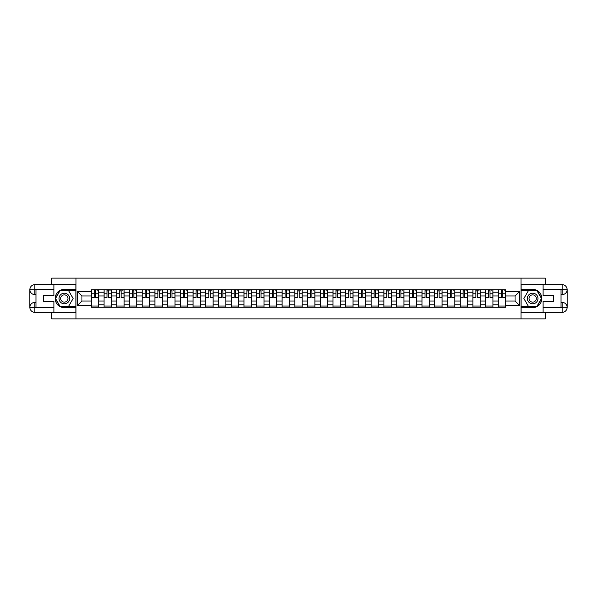 <?xml version="1.0" encoding="UTF-8"?>
<svg xmlns="http://www.w3.org/2000/svg" width="597" height="597" viewBox="0 0 597 597"><rect width="100%" height="100%" fill="white"/><g stroke="black" fill="none" stroke-linecap="round" stroke-linejoin="round"><path stroke-width="0.9" d="M51.7 312.358L51.7 318.88L545.3 318.88L545.3 312.358M545.3 284.642L545.3 278.12L51.7 278.12L51.7 284.642M104.042 307.268L104.042 292.224L98.662 292.224L98.662 307.268M98.662 292.224L98.662 289.732M104.042 292.224L104.042 289.732M111.385 289.732L111.385 307.268M116.766 307.268L116.766 289.732M124.101 289.732L124.101 307.268M129.482 307.268L129.482 289.732M136.817 289.732L136.817 307.268M142.205 307.268L142.205 289.732M149.541 289.732L149.541 307.268M154.921 307.268L154.921 289.732M162.257 289.732L162.257 307.268M167.638 307.268L167.638 289.732M174.981 289.732L174.981 307.268M180.361 307.268L180.361 289.732M187.697 289.732L187.697 307.268M193.077 307.268L193.077 289.732M200.413 289.732L200.413 307.268M205.801 307.268L205.801 289.732M213.136 289.732L213.136 307.268M218.517 307.268L218.517 289.732M225.853 289.732L225.853 307.268M231.233 307.268L231.233 289.732M238.576 289.732L238.576 307.268M243.957 307.268L243.957 289.732M251.292 289.732L251.292 307.268M256.673 307.268L256.673 289.732M264.008 289.732L264.008 307.268M269.396 307.268L269.396 289.732M276.732 289.732L276.732 307.268M282.112 307.268L282.112 289.732M289.448 289.732L289.448 307.268M294.828 307.268L294.828 289.732M302.172 289.732L302.172 307.268M307.552 307.268L307.552 289.732M314.888 289.732L314.888 307.268M320.268 307.268L320.268 289.732M327.604 289.732L327.604 307.268M332.992 307.268L332.992 289.732M340.327 289.732L340.327 307.268M345.708 307.268L345.708 289.732M353.043 289.732L353.043 307.268M358.424 307.268L358.424 289.732M365.767 289.732L365.767 307.268M371.147 307.268L371.147 289.732M378.483 289.732L378.483 307.268M383.864 307.268L383.864 289.732M391.199 289.732L391.199 307.268M396.587 307.268L396.587 289.732M403.923 289.732L403.923 307.268M409.303 307.268L409.303 289.732M416.639 289.732L416.639 307.268M422.019 307.268L422.019 289.732M429.362 289.732L429.362 307.268M434.743 307.268L434.743 289.732M442.078 289.732L442.078 307.268M447.459 307.268L447.459 289.732M454.795 289.732L454.795 307.268M460.183 307.268L460.183 289.732M467.518 289.732L467.518 307.268M472.899 307.268L472.899 289.732M480.234 289.732L480.234 307.268M485.615 307.268L485.615 289.732M492.958 289.732L492.958 307.268M498.338 307.268L498.338 289.732M498.338 301.03L492.958 301.03M485.615 301.03L480.234 301.03M472.899 301.03L467.518 301.03M460.183 301.03L454.795 301.03M447.459 301.03L442.078 301.03M434.743 301.03L429.362 301.03M422.019 301.03L416.639 301.03M409.303 301.03L403.923 301.03M396.587 301.03L391.199 301.03M383.864 301.03L378.483 301.03M371.147 301.03L365.767 301.03M358.424 301.03L353.043 301.03M345.708 301.03L340.327 301.03M332.992 301.03L327.604 301.03M320.268 301.03L314.888 301.03M307.552 301.03L302.172 301.03M294.828 301.03L289.448 301.03M282.112 301.03L276.732 301.03M269.396 301.03L264.008 301.03M256.673 301.03L251.292 301.03M243.957 301.03L238.576 301.03M231.233 301.03L225.853 301.03M218.517 301.03L213.136 301.03M205.801 301.03L200.413 301.03M193.077 301.03L187.697 301.03M180.361 301.03L174.981 301.03M167.638 301.03L162.257 301.03M154.921 301.03L149.541 301.03M142.205 301.03L136.817 301.03M129.482 301.03L124.101 301.03M116.766 301.03L111.385 301.03M104.042 301.03L98.662 301.03M498.338 295.97L492.958 295.97M485.615 295.97L480.234 295.97M472.899 295.97L467.518 295.97M460.183 295.97L454.795 295.97M447.459 295.97L442.078 295.97M434.743 295.97L429.362 295.97M422.019 295.97L416.639 295.97M409.303 295.97L403.923 295.97M396.587 295.97L391.199 295.97M383.864 295.97L378.483 295.97M371.147 295.97L365.767 295.97M358.424 295.97L353.043 295.97M345.708 295.97L340.327 295.97M332.992 295.97L327.604 295.97M320.268 295.97L314.888 295.97M307.552 295.97L302.172 295.97M294.828 295.97L289.448 295.97M282.112 295.97L276.732 295.97M269.396 295.97L264.008 295.97M256.673 295.97L251.292 295.97M243.957 295.97L238.576 295.97M231.233 295.97L225.853 295.97M218.517 295.97L213.136 295.97M205.801 295.97L200.413 295.97M193.077 295.97L187.697 295.97M180.361 295.97L174.981 295.97M167.638 295.97L162.257 295.97M154.921 295.97L149.541 295.97M142.205 295.97L136.817 295.97M129.482 295.97L124.101 295.97M116.766 295.97L111.385 295.97M104.042 295.97L98.662 295.97M81.946 301.03L91.326 301.03L91.326 295.97L81.946 295.97L81.946 301.03L77.625 305.351L77.625 291.649L91.326 291.649L91.326 295.97M505.674 295.97L505.674 301.03L515.054 301.03L515.054 295.97L505.674 295.97L505.674 289.732L91.326 289.732L91.326 291.649M505.674 291.649L519.375 291.649L519.375 305.351L505.674 305.351L505.674 301.03M91.326 301.03L91.326 307.268L505.674 307.268L505.674 305.351M91.326 305.351L77.625 305.351M521.002 318.88L521.002 278.12M75.998 318.88L75.998 278.12M98.662 306.045L91.326 306.045M94.304 290.955L95.684 290.955M111.385 306.045L104.042 306.045M107.02 290.955L108.408 290.955M124.101 306.045L116.766 306.045M119.743 290.955L121.124 290.955M136.817 306.045L129.482 306.045M132.459 290.955L133.847 290.955M149.541 306.045L142.205 306.045M145.175 290.955L146.564 290.955M162.257 306.045L154.921 306.045M157.899 290.955L159.28 290.955M174.981 306.045L167.638 306.045M170.615 290.955L172.003 290.955M187.697 306.045L180.361 306.045M183.339 290.955L184.719 290.955M200.413 306.045L193.077 306.045M196.055 290.955L197.443 290.955M213.136 306.045L205.801 306.045M208.771 290.955L210.159 290.955M225.853 306.045L218.517 306.045M221.494 290.955L222.875 290.955M238.576 306.045L231.233 306.045M234.211 290.955L235.599 290.955M251.292 306.045L243.957 306.045M246.934 290.955L248.315 290.955M264.008 306.045L256.673 306.045M259.65 290.955L261.038 290.955M276.732 306.045L269.396 306.045M272.366 290.955L273.754 290.955M289.448 306.045L282.112 306.045M285.09 290.955L286.47 290.955M302.172 306.045L294.828 306.045M297.806 290.955L299.194 290.955M314.888 306.045L307.552 306.045M310.53 290.955L311.91 290.955M327.604 306.045L320.268 306.045M323.246 290.955L324.634 290.955M340.327 306.045L332.992 306.045M335.962 290.955L337.35 290.955M353.043 306.045L345.708 306.045M348.685 290.955L350.066 290.955M365.767 306.045L358.424 306.045M361.401 290.955L362.789 290.955M378.483 306.045L371.147 306.045M374.125 290.955L375.506 290.955M391.199 306.045L383.864 306.045M386.841 290.955L388.229 290.955M403.923 306.045L396.587 306.045M399.557 290.955L400.945 290.955M416.639 306.045L409.303 306.045M412.281 290.955L413.661 290.955M429.362 306.045L422.019 306.045M424.997 290.955L426.385 290.955M442.078 306.045L434.743 306.045M437.72 290.955L439.101 290.955M454.795 306.045L447.459 306.045M450.437 290.955L451.825 290.955M467.518 306.045L460.183 306.045M463.153 290.955L464.541 290.955M480.234 306.045L472.899 306.045M475.876 290.955L477.257 290.955M492.958 306.045L485.615 306.045M488.592 290.955L489.98 290.955M505.674 306.045L498.338 306.045M501.316 290.955L502.696 290.955M77.625 291.649L81.946 295.97M515.054 301.03L519.375 305.351M515.054 295.97L519.375 291.649M95.684 297.284L98.624 297.56L95.684 297.56L95.684 289.814L98.624 289.814L96.99 289.814M98.624 297.284L98.624 289.814M94.304 290.873L95.684 290.873M96.99 290.873L97.565 290.873M92.998 289.814L91.363 289.814L91.363 297.56L94.304 297.56L94.304 289.814L93.117 289.814M91.363 289.814L96.871 289.814M108.408 297.284L111.34 297.56L108.408 297.56L108.408 289.814L111.34 289.814L109.714 289.814M111.34 297.284L111.34 289.814M107.02 290.873L108.408 290.873M109.714 290.873L110.281 290.873M105.714 289.814L104.087 289.814L104.087 297.56L107.02 297.56L107.02 289.814L105.841 289.814M104.087 289.814L109.587 289.814M121.124 297.284L124.064 297.56L121.124 297.56L121.124 289.814L124.064 289.814L122.43 289.814M124.064 297.284L124.064 289.814M119.743 290.873L121.124 290.873M122.43 290.873L123.004 290.873M118.437 289.814L116.803 289.814L116.803 297.56L119.743 297.56L119.743 289.814L118.557 289.814M116.803 289.814L122.31 289.814M35.962 294.627L34.865 294.627A5.015 5.015 0 0 1 29.85 289.657A5.015 5.015 0 0 1 34.865 284.642L75.916 284.642L75.916 289.329L64.342 289.329A9.171 9.171 0 0 0 55.163 298.5A9.171 9.171 0 0 0 64.342 307.671L75.916 307.671L75.916 312.358L34.865 312.358A5.015 5.015 0 0 1 29.85 307.343A5.015 5.015 0 0 1 34.865 302.373L35.962 302.373M75.916 307.671L75.916 289.329M53.902 284.642L53.902 295.605L43.387 295.605L43.387 301.395L53.902 301.395L53.902 312.358M34.865 294.627A5.015 5.015 0 0 1 29.85 289.657L34.865 289.732L34.865 294.627A5.015 5.015 0 0 1 29.85 289.657L29.85 307.343L53.902 307.47M34.865 307.47L34.865 312.358A5.015 5.015 0 0 1 29.85 307.343A5.015 5.015 0 0 1 34.865 302.373L34.865 307.268L35.962 307.268L35.962 289.732L34.865 289.732M75.916 290.635L59.797 290.635L55.252 298.5L59.797 306.365L75.916 306.365M561.038 302.373L562.135 302.373A5.015 5.015 0 0 1 567.15 307.343A5.015 5.015 0 0 1 562.135 312.358L521.084 312.358L521.084 307.671L532.658 307.671A9.171 9.171 0 0 0 541.837 298.5A9.171 9.171 0 0 0 532.658 289.329L521.084 289.329L521.084 284.642L562.135 284.642A5.015 5.015 0 0 1 567.15 289.657A5.015 5.015 0 0 1 562.135 294.627L561.038 294.627M521.084 289.329L521.084 307.671M543.098 312.358L543.098 301.395L553.613 301.395L553.613 295.605L543.098 295.605L543.098 284.642M562.135 302.373A5.015 5.015 0 0 1 567.15 307.343L562.135 307.268L562.135 302.373A5.015 5.015 0 0 1 567.15 307.343L567.15 289.657L543.098 289.53M562.135 289.53L562.135 284.642A5.015 5.015 0 0 1 567.15 289.657A5.015 5.015 0 0 1 562.135 294.627L562.135 289.732L561.038 289.732L561.038 307.268L562.135 307.268M521.084 306.365L537.203 306.365L541.748 298.5L537.203 290.635L521.084 290.635M59.036 298.5A5.298 5.298 0 0 0 64.342 303.798A5.298 5.298 0 0 0 69.64 298.5A5.298 5.298 0 0 0 64.342 293.202A5.298 5.298 0 0 0 59.036 298.5M60.707 298.5A3.627 3.627 0 0 0 64.342 302.127A3.627 3.627 0 0 0 67.968 298.5A3.627 3.627 0 0 0 64.342 294.873A3.627 3.627 0 0 0 60.707 298.5M68.737 290.873L73.14 298.5L68.737 306.127L59.939 306.127L55.536 298.5L59.939 290.873L68.737 290.873M527.36 298.5A5.298 5.298 0 0 0 532.658 303.798A5.298 5.298 0 0 0 537.964 298.5A5.298 5.298 0 0 0 532.658 293.202A5.298 5.298 0 0 0 527.36 298.5M529.032 298.5A3.627 3.627 0 0 0 532.658 302.127A3.627 3.627 0 0 0 536.293 298.5A3.627 3.627 0 0 0 532.658 294.873A3.627 3.627 0 0 0 529.032 298.5M537.061 290.873L541.464 298.5L537.061 306.127L528.263 306.127L523.86 298.5L528.263 290.873L537.061 290.873M133.847 297.284L136.78 297.56L133.847 297.56L133.847 289.814L136.78 289.814L135.146 289.814M136.78 297.284L136.78 289.814M132.459 290.873L133.847 290.873M135.146 290.873L135.72 290.873M131.153 289.814L129.527 289.814L129.527 297.56L132.459 297.56L132.459 289.814L131.28 289.814M129.527 289.814L135.026 289.814M146.564 297.284L149.496 297.56L146.564 297.56L146.564 289.814L149.496 289.814L147.869 289.814M149.496 297.284L149.496 289.814M145.175 290.873L146.564 290.873M147.869 290.873L148.437 290.873M143.877 289.814L142.243 289.814L142.243 297.56L145.175 297.56L145.175 289.814L143.996 289.814M142.243 289.814L147.743 289.814M159.28 297.284L162.22 297.56L159.28 297.56L159.28 289.814L162.22 289.814L160.586 289.814M162.22 297.284L162.22 289.814M157.899 290.873L159.28 290.873M160.586 290.873L161.16 290.873M156.593 289.814L154.959 289.814L154.959 297.56L157.899 297.56L157.899 289.814L156.713 289.814M154.959 289.814L160.466 289.814M172.003 297.284L174.936 297.56L172.003 297.56L172.003 289.814L174.936 289.814L173.309 289.814M174.936 297.284L174.936 289.814M170.615 290.873L172.003 290.873M173.309 290.873L173.876 290.873M169.309 289.814L167.682 289.814L167.682 297.56L170.615 297.56L170.615 289.814L169.436 289.814M167.682 289.814L173.182 289.814M184.719 297.284L187.659 297.56L184.719 297.56L184.719 289.814L187.659 289.814L186.025 289.814M187.659 297.284L187.659 289.814M183.339 290.873L184.719 290.873M186.025 290.873L186.6 290.873M182.033 289.814L180.398 289.814L180.398 297.56L183.339 297.56L183.339 289.814L182.152 289.814M180.398 289.814L185.906 289.814M197.443 297.284L200.376 297.56L197.443 297.56L197.443 289.814L200.376 289.814L198.741 289.814M200.376 297.284L200.376 289.814M196.055 290.873L197.443 290.873M198.741 290.873L199.316 290.873M194.749 289.814L193.122 289.814L193.122 297.56L196.055 297.56L196.055 289.814L194.876 289.814M193.122 289.814L198.622 289.814M210.159 297.284L213.092 297.56L210.159 297.56L210.159 289.814L213.092 289.814L211.465 289.814M213.092 297.284L213.092 289.814M208.771 290.873L210.159 290.873M211.465 290.873L212.032 290.873M207.472 289.814L205.838 289.814L205.838 297.56L208.771 297.56L208.771 289.814L207.592 289.814M205.838 289.814L211.338 289.814M222.875 297.284L225.815 297.56L222.875 297.56L222.875 289.814L225.815 289.814L224.181 289.814M225.815 297.284L225.815 289.814M221.494 290.873L222.875 290.873M224.181 290.873L224.756 290.873M220.189 289.814L218.554 289.814L218.554 297.56L221.494 297.56L221.494 289.814L220.308 289.814M218.554 289.814L224.062 289.814M235.599 297.284L238.531 297.56L235.599 297.56L235.599 289.814L238.531 289.814L236.905 289.814M238.531 297.284L238.531 289.814M234.211 290.873L235.599 290.873M236.905 290.873L237.472 290.873M232.905 289.814L231.278 289.814L231.278 297.56L234.211 297.56L234.211 289.814L233.031 289.814M231.278 289.814L236.778 289.814M248.315 297.284L251.255 297.56L248.315 297.56L248.315 289.814L251.255 289.814L249.621 289.814M251.255 297.284L251.255 289.814M246.934 290.873L248.315 290.873M249.621 290.873L250.195 290.873M245.628 289.814L243.994 289.814L243.994 297.56L246.934 297.56L246.934 289.814L245.748 289.814M243.994 289.814L249.501 289.814M261.038 297.284L263.971 297.56L261.038 297.56L261.038 289.814L263.971 289.814L262.337 289.814M263.971 297.284L263.971 289.814M259.65 290.873L261.038 290.873M262.337 290.873L262.911 290.873M258.344 289.814L256.717 289.814L256.717 297.56L259.65 297.56L259.65 289.814L258.471 289.814M256.717 289.814L262.217 289.814M273.754 297.284L276.687 297.56L273.754 297.56L273.754 289.814L276.687 289.814L275.06 289.814M276.687 297.284L276.687 289.814M272.366 290.873L273.754 290.873M275.06 290.873L275.627 290.873M271.068 289.814L269.434 289.814L269.434 297.56L272.366 297.56L272.366 289.814L271.187 289.814M269.434 289.814L274.933 289.814M286.47 297.284L289.411 297.56L286.47 297.56L286.47 289.814L289.411 289.814L287.776 289.814M289.411 297.284L289.411 289.814M285.09 290.873L286.47 290.873M287.776 290.873L288.351 290.873M283.784 289.814L282.15 289.814L282.15 297.56L285.09 297.56L285.09 289.814L283.903 289.814M282.15 289.814L287.657 289.814M299.194 297.284L302.127 297.56L299.194 297.56L299.194 289.814L302.127 289.814L300.5 289.814M302.127 297.284L302.127 289.814M297.806 290.873L299.194 290.873M300.5 290.873L301.067 290.873M296.5 289.814L294.873 289.814L294.873 297.56L297.806 297.56L297.806 289.814L296.627 289.814M294.873 289.814L300.373 289.814M311.91 297.284L314.85 297.56L311.91 297.56L311.91 289.814L314.85 289.814L313.216 289.814M314.85 297.284L314.85 289.814M310.53 290.873L311.91 290.873M313.216 290.873L313.791 290.873M309.224 289.814L307.589 289.814L307.589 297.56L310.53 297.56L310.53 289.814L309.343 289.814M307.589 289.814L313.097 289.814M324.634 297.284L327.566 297.56L324.634 297.56L324.634 289.814L327.566 289.814L325.932 289.814M327.566 297.284L327.566 289.814M323.246 290.873L324.634 290.873M325.932 290.873L326.507 290.873M321.94 289.814L320.313 289.814L320.313 297.56L323.246 297.56L323.246 289.814L322.067 289.814M320.313 289.814L325.813 289.814M337.35 297.284L340.283 297.56L337.35 297.56L337.35 289.814L340.283 289.814L338.656 289.814M340.283 297.284L340.283 289.814M335.962 290.873L337.35 290.873M338.656 290.873L339.223 290.873M334.663 289.814L333.029 289.814L333.029 297.56L335.962 297.56L335.962 289.814L334.783 289.814M333.029 289.814L338.529 289.814M350.066 297.284L353.006 297.56L350.066 297.56L350.066 289.814L353.006 289.814L351.372 289.814M353.006 297.284L353.006 289.814M348.685 290.873L350.066 290.873M351.372 290.873L351.946 290.873M347.379 289.814L345.745 289.814L345.745 297.56L348.685 297.56L348.685 289.814L347.499 289.814M345.745 289.814L351.252 289.814M362.789 297.284L365.722 297.56L362.789 297.56L362.789 289.814L365.722 289.814L364.095 289.814M365.722 297.284L365.722 289.814M361.401 290.873L362.789 290.873M364.095 290.873L364.663 290.873M360.095 289.814L358.469 289.814L358.469 297.56L361.401 297.56L361.401 289.814L360.222 289.814M358.469 289.814L363.969 289.814M375.506 297.284L378.446 297.56L375.506 297.56L375.506 289.814L378.446 289.814L376.811 289.814M378.446 297.284L378.446 289.814M374.125 290.873L375.506 290.873M376.811 290.873L377.386 290.873M372.819 289.814L371.185 289.814L371.185 297.56L374.125 297.56L374.125 289.814L372.938 289.814M371.185 289.814L376.692 289.814M388.229 297.284L391.162 297.56L388.229 297.56L388.229 289.814L391.162 289.814L389.528 289.814M391.162 297.284L391.162 289.814M386.841 290.873L388.229 290.873M389.528 290.873L390.102 290.873M385.535 289.814L383.908 289.814L383.908 297.56L386.841 297.56L386.841 289.814L385.662 289.814M383.908 289.814L389.408 289.814M400.945 297.284L403.878 297.56L400.945 297.56L400.945 289.814L403.878 289.814L402.251 289.814M403.878 297.284L403.878 289.814M399.557 290.873L400.945 290.873M402.251 290.873L402.818 290.873M398.259 289.814L396.624 289.814L396.624 297.56L399.557 297.56L399.557 289.814L398.378 289.814M396.624 289.814L402.124 289.814M413.661 297.284L416.602 297.56L413.661 297.56L413.661 289.814L416.602 289.814L414.967 289.814M416.602 297.284L416.602 289.814M412.281 290.873L413.661 290.873M414.967 290.873L415.542 290.873M410.975 289.814L409.341 289.814L409.341 297.56L412.281 297.56L412.281 289.814L411.094 289.814M409.341 289.814L414.848 289.814M426.385 297.284L429.318 297.56L426.385 297.56L426.385 289.814L429.318 289.814L427.691 289.814M429.318 297.284L429.318 289.814M424.997 290.873L426.385 290.873M427.691 290.873L428.258 290.873M423.691 289.814L422.064 289.814L422.064 297.56L424.997 297.56L424.997 289.814L423.818 289.814M422.064 289.814L427.564 289.814M439.101 297.284L442.041 297.56L439.101 297.56L439.101 289.814L442.041 289.814L440.407 289.814M442.041 297.284L442.041 289.814M437.72 290.873L439.101 290.873M440.407 290.873L440.982 290.873M436.414 289.814L434.78 289.814L434.78 297.56L437.72 297.56L437.72 289.814L436.534 289.814M434.78 289.814L440.287 289.814M451.825 297.284L454.757 297.56L451.825 297.56L451.825 289.814L454.757 289.814L453.123 289.814M454.757 297.284L454.757 289.814M450.437 290.873L451.825 290.873M453.123 290.873L453.698 290.873M449.131 289.814L447.504 289.814L447.504 297.56L450.437 297.56L450.437 289.814L449.257 289.814M447.504 289.814L453.004 289.814M464.541 297.284L467.473 297.56L464.541 297.56L464.541 289.814L467.473 289.814L465.847 289.814M467.473 297.284L467.473 289.814M463.153 290.873L464.541 290.873M465.847 290.873L466.414 290.873M461.854 289.814L460.22 289.814L460.22 297.56L463.153 297.56L463.153 289.814L461.974 289.814M460.22 289.814L465.72 289.814M477.257 297.284L480.197 297.56L477.257 297.56L477.257 289.814L480.197 289.814L478.563 289.814M480.197 297.284L480.197 289.814M475.876 290.873L477.257 290.873M478.563 290.873L479.137 290.873M474.57 289.814L472.936 289.814L472.936 297.56L475.876 297.56L475.876 289.814L474.69 289.814M472.936 289.814L478.443 289.814M489.98 297.284L492.913 297.56L489.98 297.56L489.98 289.814L492.913 289.814L491.286 289.814M492.913 297.284L492.913 289.814M488.592 290.873L489.98 290.873M491.286 290.873L491.853 290.873M487.286 289.814L485.659 289.814L485.659 297.56L488.592 297.56L488.592 289.814L487.413 289.814M485.659 289.814L491.159 289.814M502.696 297.284L505.637 297.56L502.696 297.56L502.696 289.814L505.637 289.814L504.002 289.814M505.637 297.284L505.637 289.814M501.316 290.873L502.696 290.873M504.002 290.873L504.577 290.873M500.01 289.814L498.376 289.814L498.376 297.56L501.316 297.56L501.316 289.814L500.129 289.814M498.376 289.814L503.883 289.814M485.615 292.224L480.234 292.224M472.899 292.224L467.518 292.224M460.183 292.224L454.795 292.224M447.459 292.224L442.078 292.224M434.743 292.224L429.362 292.224M422.019 292.224L416.639 292.224M409.303 292.224L403.923 292.224M396.587 292.224L391.199 292.224M383.864 292.224L378.483 292.224M371.147 292.224L365.767 292.224M358.424 292.224L353.043 292.224M345.708 292.224L340.327 292.224M332.992 292.224L327.604 292.224M320.268 292.224L314.888 292.224M307.552 292.224L302.172 292.224M294.828 292.224L289.448 292.224M282.112 292.224L276.732 292.224M269.396 292.224L264.008 292.224M256.673 292.224L251.292 292.224M243.957 292.224L238.576 292.224M231.233 292.224L225.853 292.224M218.517 292.224L213.136 292.224M205.801 292.224L200.413 292.224M193.077 292.224L187.697 292.224M180.361 292.224L174.981 292.224M167.638 292.224L162.257 292.224M154.921 292.224L149.541 292.224M142.205 292.224L136.817 292.224M129.482 292.224L124.101 292.224M116.766 292.224L111.385 292.224M498.338 292.224L492.958 292.224M485.615 304.776L480.234 304.776M472.899 304.776L467.518 304.776M460.183 304.776L454.795 304.776M447.459 304.776L442.078 304.776M434.743 304.776L429.362 304.776M422.019 304.776L416.639 304.776M409.303 304.776L403.923 304.776M396.587 304.776L391.199 304.776M383.864 304.776L378.483 304.776M371.147 304.776L365.767 304.776M358.424 304.776L353.043 304.776M345.708 304.776L340.327 304.776M332.992 304.776L327.604 304.776M320.268 304.776L314.888 304.776M307.552 304.776L302.172 304.776M294.828 304.776L289.448 304.776M282.112 304.776L276.732 304.776M269.396 304.776L264.008 304.776M256.673 304.776L251.292 304.776M243.957 304.776L238.576 304.776M231.233 304.776L225.853 304.776M218.517 304.776L213.136 304.776M205.801 304.776L200.413 304.776M193.077 304.776L187.697 304.776M180.361 304.776L174.981 304.776M167.638 304.776L162.257 304.776M154.921 304.776L149.541 304.776M142.205 304.776L136.817 304.776M129.482 304.776L124.101 304.776M116.766 304.776L111.385 304.776M104.042 304.776L98.662 304.776M498.338 304.776L492.958 304.776M95.684 293.776L98.624 293.776M91.363 297.284L94.304 297.284M91.363 293.776L94.304 293.776M108.408 293.776L111.34 293.776M104.087 297.284L107.02 297.284M104.087 293.776L107.02 293.776M121.124 293.776L124.064 293.776M116.803 297.284L119.743 297.284M116.803 293.776L119.743 293.776M53.902 289.53L34.745 289.62M29.85 307.343A5.015 5.015 0 0 1 34.865 302.373M29.85 289.657A5.015 5.015 0 0 1 34.865 284.642L34.865 289.53M543.098 307.47L562.255 307.38M567.15 289.657A5.015 5.015 0 0 1 562.135 294.627M567.15 307.343A5.015 5.015 0 0 1 562.135 312.358L562.135 307.47M133.847 293.776L136.78 293.776M129.527 297.284L132.459 297.284M129.527 293.776L132.459 293.776M146.564 293.776L149.496 293.776M142.243 297.284L145.175 297.284M142.243 293.776L145.175 293.776M159.28 293.776L162.22 293.776M154.959 297.284L157.899 297.284M154.959 293.776L157.899 293.776M172.003 293.776L174.936 293.776M167.682 297.284L170.615 297.284M167.682 293.776L170.615 293.776M184.719 293.776L187.659 293.776M180.398 297.284L183.339 297.284M180.398 293.776L183.339 293.776M197.443 293.776L200.376 293.776M193.122 297.284L196.055 297.284M193.122 293.776L196.055 293.776M210.159 293.776L213.092 293.776M205.838 297.284L208.771 297.284M205.838 293.776L208.771 293.776M222.875 293.776L225.815 293.776M218.554 297.284L221.494 297.284M218.554 293.776L221.494 293.776M235.599 293.776L238.531 293.776M231.278 297.284L234.211 297.284M231.278 293.776L234.211 293.776M248.315 293.776L251.255 293.776M243.994 297.284L246.934 297.284M243.994 293.776L246.934 293.776M261.038 293.776L263.971 293.776M256.717 297.284L259.65 297.284M256.717 293.776L259.65 293.776M273.754 293.776L276.687 293.776M269.434 297.284L272.366 297.284M269.434 293.776L272.366 293.776M286.47 293.776L289.411 293.776M282.15 297.284L285.09 297.284M282.15 293.776L285.09 293.776M299.194 293.776L302.127 293.776M294.873 297.284L297.806 297.284M294.873 293.776L297.806 293.776M311.91 293.776L314.85 293.776M307.589 297.284L310.53 297.284M307.589 293.776L310.53 293.776M324.634 293.776L327.566 293.776M320.313 297.284L323.246 297.284M320.313 293.776L323.246 293.776M337.35 293.776L340.283 293.776M333.029 297.284L335.962 297.284M333.029 293.776L335.962 293.776M350.066 293.776L353.006 293.776M345.745 297.284L348.685 297.284M345.745 293.776L348.685 293.776M362.789 293.776L365.722 293.776M358.469 297.284L361.401 297.284M358.469 293.776L361.401 293.776M375.506 293.776L378.446 293.776M371.185 297.284L374.125 297.284M371.185 293.776L374.125 293.776M388.229 293.776L391.162 293.776M383.908 297.284L386.841 297.284M383.908 293.776L386.841 293.776M400.945 293.776L403.878 293.776M396.624 297.284L399.557 297.284M396.624 293.776L399.557 293.776M413.661 293.776L416.602 293.776M409.341 297.284L412.281 297.284M409.341 293.776L412.281 293.776M426.385 293.776L429.318 293.776M422.064 297.284L424.997 297.284M422.064 293.776L424.997 293.776M439.101 293.776L442.041 293.776M434.78 297.284L437.72 297.284M434.78 293.776L437.72 293.776M451.825 293.776L454.757 293.776M447.504 297.284L450.437 297.284M447.504 293.776L450.437 293.776M464.541 293.776L467.473 293.776M460.22 297.284L463.153 297.284M460.22 293.776L463.153 293.776M477.257 293.776L480.197 293.776M472.936 297.284L475.876 297.284M472.936 293.776L475.876 293.776M489.98 293.776L492.913 293.776M485.659 297.284L488.592 297.284M485.659 293.776L488.592 293.776M502.696 293.776L505.637 293.776M498.376 297.284L501.316 297.284M498.376 293.776L501.316 293.776"/></g></svg>
